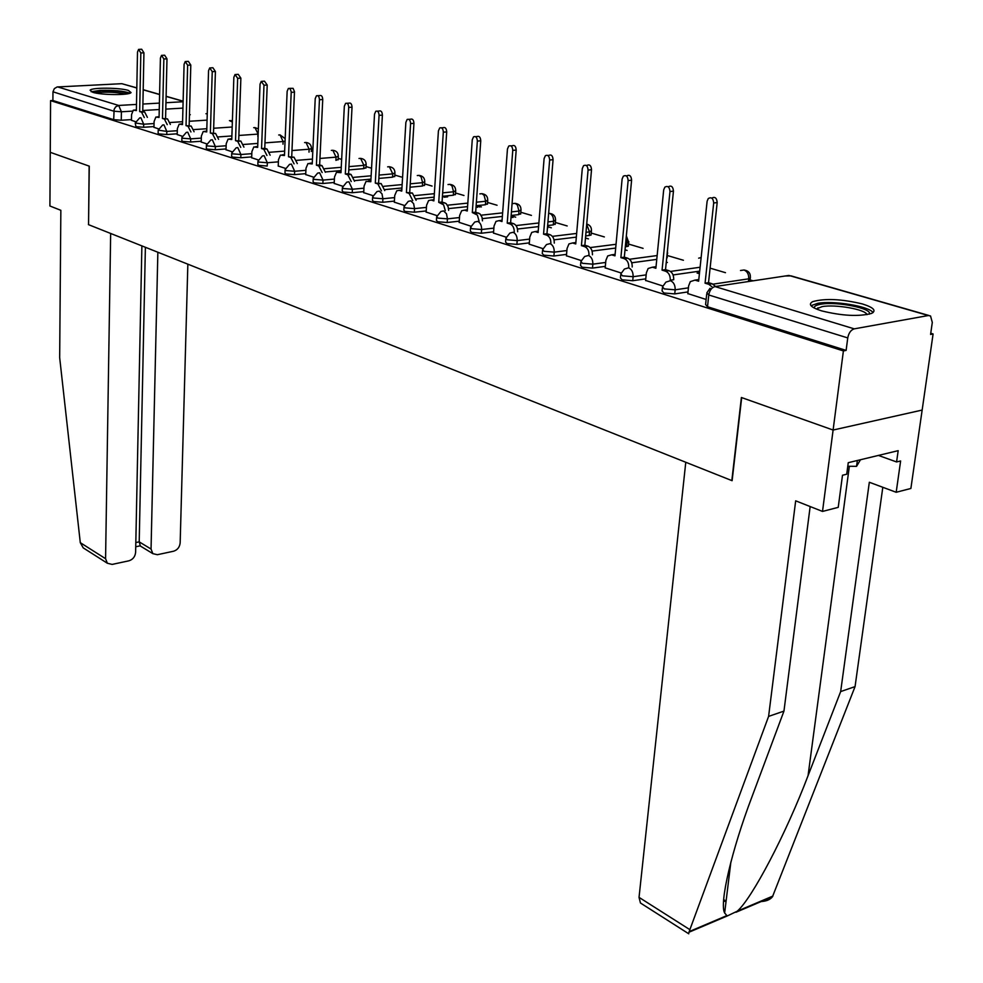 <?xml version="1.0" encoding="UTF-8"?>
<svg xmlns="http://www.w3.org/2000/svg" width="983" height="983" viewBox="0 0 983 983"><rect width="100%" height="100%" fill="white"/><g stroke="black" fill="none" stroke-linecap="round" stroke-linejoin="round"><path stroke-width="1.47" d="M662.37 288.019L662.075 290.943L663.881 292.983L674.743 293.905L675.161 289.825L664.287 288.904L662.481 286.876L665.896 282.121L670.431 280.696C673.711 282.17 675.284 285.205 675.161 289.825L688.432 287.835M620.703 274.994L620.42 277.943L622.128 279.836L632.733 280.72L633.113 276.714L622.497 275.83L620.801 273.95L624.402 269.047L628.555 267.806C631.7 269.231 633.224 272.205 633.113 276.714L646.163 274.871M580.781 262.522L580.523 265.471L582.133 267.241L592.491 268.101L592.847 264.169L582.477 263.309L580.867 261.552L584.639 256.526L588.436 255.469C591.459 256.846 592.921 259.745 592.847 264.169L605.688 262.449M542.518 250.567L542.272 253.516L543.783 255.162L553.921 255.998L554.24 252.139L544.103 251.304L542.591 249.67L546.487 244.558L549.989 243.637C552.876 244.964 554.301 247.802 554.24 252.139L566.872 250.542M505.79 239.09L505.569 242.039L506.995 243.563L516.898 244.386L517.193 240.602L507.277 239.791L505.852 238.267L509.87 233.082L513.089 232.283C515.866 233.573 517.242 236.338 517.193 240.602L529.64 239.102M470.513 228.056L470.304 231.005L471.656 232.43L481.351 233.229L481.621 229.518L471.926 228.72L470.574 227.306L474.691 222.072L477.652 221.384C480.318 222.625 481.645 225.34 481.621 229.518L493.871 228.117M436.612 217.464L436.415 220.401L437.705 221.74L447.191 222.514L447.437 218.865L437.939 218.091L436.661 216.764L440.863 211.505L443.591 210.903L446.491 213.778L447.437 218.865L459.503 217.55M404.001 207.266L403.829 210.202L405.033 211.443L414.334 212.205L414.556 208.617L405.254 207.868L404.038 206.627L408.301 201.343L410.82 200.827L413.622 203.628L414.556 208.617L426.438 207.388M372.606 197.46L372.446 200.372L373.601 201.54L382.694 202.277L382.903 198.75L373.786 198.025L372.643 196.87L376.956 191.574L379.291 191.12L381.994 193.86L382.903 198.75L394.613 197.595M342.367 187.999L342.219 190.911L343.313 192.004L352.233 192.717L352.418 189.252L343.485 188.539L342.391 187.458L346.753 182.174L348.916 181.781L352.418 189.252L363.956 188.171M313.208 178.894L313.073 181.781L314.118 182.801L322.866 183.502L323.026 180.098L314.277 179.398L313.233 178.39L317.62 173.119L319.622 172.762L323.026 180.098L334.404 179.078M285.095 170.096L284.972 172.971L285.955 173.93L294.531 174.618L294.679 171.263L286.102 170.587L285.107 169.641L289.518 164.382L291.386 164.075L294.679 171.263L305.897 170.305M257.939 161.605L257.841 164.468L258.775 165.365L267.192 166.041L267.327 162.748L258.898 162.072L257.964 161.187L262.387 155.953L264.12 155.695L267.327 162.748L278.386 161.839M231.73 153.422L231.632 156.26L232.529 157.096L240.786 157.759L240.909 154.515L232.639 153.864L231.742 153.029L236.166 147.819L237.788 147.585L240.909 154.515L251.82 153.667M206.393 145.496L206.307 148.322L207.155 149.109L215.277 149.748L215.375 146.553L207.253 145.914L206.405 145.128L210.829 139.967L212.34 139.758L215.375 146.553L226.139 145.754M181.892 137.841L181.818 140.643L182.629 141.38L190.604 142.007L190.69 138.861L182.715 138.247L181.904 137.497L186.328 132.373L187.741 132.189L190.69 138.861L201.318 138.112M158.202 130.432L158.128 133.209L158.902 133.909L166.741 134.524L166.815 131.427L158.202 130.112L162.613 125.025L163.94 124.866L166.815 131.427L177.296 130.714M135.249 123.256L135.937 126.672L143.629 127.274L143.702 124.227L135.261 122.973L139.66 117.923L140.901 117.776L143.702 124.227L154.048 123.551M128.355 90.411C119.496 87.585 91.898 87.401 90.104 90.19L92.685 92.291C101.347 95.167 129.338 95.363 131.071 92.586L128.355 90.411M862.374 303.944C841.681 298.992 825.13 298.218 812.744 301.621C807.854 304.288 810.791 307.36 821.53 310.849C842.087 315.899 858.761 316.759 871.552 313.43C876.701 310.64 873.641 307.482 862.374 303.944M810.152 506.552L783.955 711.102L768.595 716.398L795.677 500.826L822.513 511.43L838.229 507.351L842.492 475.244L846.719 474.211L848.255 462.686L898.179 450.669L896.582 461.949L900.625 460.966L896.189 492.274L910.885 488.465L933.088 333.962L930.741 333.274M753.076 280.831L750.066 279.934M725.491 272.684L710.107 268.15M683.418 260.262L667.408 255.543M643.079 248.355L628.555 244.067M604.361 236.928L591.238 233.057M567.179 225.955L555.346 222.465M531.434 215.4L520.818 212.267M497.054 205.25L487.568 202.449M463.964 195.482L455.522 193M432.078 186.07L424.631 183.87M401.347 177.001L394.822 175.072M371.549 168.204L366.032 166.582M341.654 159.381L338.226 158.374M312.827 150.878L311.341 150.436M190.284 114.704L189.461 114.458M822.513 511.43L833.105 430.038L922.152 410.071L833.105 430.038L843.402 350.919L50.575 100.635L50.256 152.316L89.134 166.115L88.556 224.603M641.924 903.93L640.437 902.984L639.036 897.368L685.778 462.268L732.114 480.699L741.686 397.599L833.105 430.038L741.391 397.501L731.831 480.589L88.544 224.665L89.269 166.164L50.256 152.316L49.912 206L60.848 210.313L59.668 357.64L80.287 542.653L105.574 558.713L107.356 563.247L112.136 564.414L128.908 560.814C132.889 559.536 135.126 556.71 135.617 552.335L141.884 245.885M933.088 333.962L930.582 334.441L932.302 322.399L930.532 315.961L928.37 315.531L854.239 328.85C850.885 329.932 848.722 332.954 847.751 337.919L708.78 294.986L706.851 292.836L710.07 288.24M843.402 350.919L846.117 350.403L847.751 337.919M131.476 119.607L121.265 120.245L121.4 111.779L113.831 111.202L52.984 91.8L54.335 88.617L57.112 86.971L121.843 83.69L136.809 87.868M52.959 92.39L52.898 100.512L50.575 100.635M153.962 127.311L158.46 128.834M177.198 134.548L182.162 136.219M201.196 142.019L206.676 143.85M226.004 149.748L232.013 151.751M251.673 157.747L258.246 159.922M278.214 166.016L285.389 168.376M305.713 174.581L313.528 177.149M334.183 183.44L342.686 186.229M363.71 192.643L372.938 195.654M447.67 196.833L443.997 197.202M394.343 202.179L404.345 205.447M481.4 206.909L479.802 206.43L479.753 207.081M479.802 206.43L476.104 206.823L477.701 207.302M426.143 212.082L436.968 215.609M515.694 217.157L513.151 216.395L513.065 217.44M513.151 216.395L511.074 216.629M459.172 222.367L470.882 226.176M551.352 227.81L547.789 226.741L547.666 228.24M493.503 233.069L506.159 237.173M529.235 244.189L542.899 248.613M566.429 255.777L581.174 260.544M605.184 267.843L621.096 272.979M699.515 272.696L697.119 273.041L699.417 273.729M645.622 280.438L662.775 285.967M687.83 293.585L706.138 299.483M688.002 291.902L674.743 293.905M699.687 271.136L673.06 274.945M645.77 278.853L632.733 280.72M656.767 259.389L631.725 262.78M605.331 266.356L592.491 268.101M628.432 245.345L628.358 246.192L625.311 246.819M615.69 248.06L592.085 251.083M566.552 254.376L553.921 255.998M591.127 234.298L591.053 235.072L585.659 235.994M576.333 237.124L554.031 239.852M529.333 242.862L516.898 244.386M555.248 223.682L553.282 224.886L547.642 225.537M538.598 226.594L517.476 229.039M493.601 231.804L481.351 233.229M520.72 213.458L518.705 214.626L511.172 215.461M502.374 216.42L482.346 218.631M459.245 221.175L447.191 222.514M487.482 203.616L485.405 204.747L476.128 205.717M467.576 206.614L448.555 208.605M426.204 210.952L414.334 212.205M455.448 194.13L453.323 195.224L442.448 196.305M434.13 197.141L416.03 198.947M394.404 201.11L382.694 202.277M424.558 184.988L422.395 186.033L410.046 187.212M401.936 187.986L384.709 189.621M363.771 191.624L352.233 192.717M394.748 176.166L392.549 177.173L378.848 178.427M370.947 179.139L354.507 180.626M334.232 182.469L322.866 183.502M365.971 167.651L363.735 168.621L348.781 169.924M341.089 170.587L325.398 171.939M305.75 173.647L294.531 174.618M251.697 156.899L240.786 157.759M226.041 148.937L215.277 149.748M201.22 141.245L190.604 142.007M177.21 133.799L166.741 134.524M153.975 126.586L143.629 127.274M131.452 120.307L135.507 121.683M667.383 262.473L666.277 262.142M627.093 250.432L625.016 249.817M588.461 238.894L585.487 238.009M666.707 257.951L667.273 256.846M338.349 156.236L336.063 157.145L335.903 160.364L338.177 159.418M311.451 148.322L311.304 151.468M846.117 350.403L707.514 306.733L705.585 304.533L706.716 294.052M52.898 100.512L113.696 119.668L121.265 120.245M511.025 217.28L511.971 217.562M144.304 117.567L141.552 112.136L139.672 111.57L144.624 111.951L147.389 117.37M139.353 49.347L141.699 49.248L143.936 52.824L142.756 111.386M139.672 111.57L140.827 52.947L138.591 49.371L137.497 52.074L136.379 110.575L133.319 110.133L131.562 114.606L131.452 120.418M167.245 124.657L164.419 119.078L162.478 118.488L167.515 118.882L170.354 124.448M162.355 55.318L164.665 55.22L166.987 58.845L165.586 118.304M162.478 118.488L163.854 58.98L161.531 55.343L160.413 58.083L159.074 117.456L155.879 117.026L154.085 121.523L153.962 127.421M190.948 131.968L188.023 126.254L186.033 125.64L191.157 126.045L194.081 131.759M186.119 61.487L188.392 61.388L190.8 65.062L189.166 125.431M186.033 125.64L187.642 65.21L185.234 61.524L184.091 64.276L182.506 124.571L179.176 124.141L177.345 128.675L177.198 134.671M88.421 224.616L110.661 233.463L105.574 558.713M85.484 549.313L83.211 547.863L80.287 542.653M140.385 546.044L139.205 541.854L151.05 549.055L152.857 553.65L157.354 554.707L173.598 551.217C177.481 549.964 179.656 547.187 180.159 542.874L187.851 264.169M151.05 549.055L157.858 252.238M135.814 542.567L139.205 541.854L145.386 247.274M639.036 897.368L689.869 929.648L688.518 933.629M783.955 711.102L751.958 796.844C731.733 850 719.212 903.389 724.643 912.986L727.223 915.984L737.213 911.216C751.835 898.806 785.995 833.928 808.051 775.685L840.662 691.577L869.328 482.26L896.189 492.274M689.869 929.648L768.595 716.398M759.896 901.583C765.782 901.485 769.984 899.875 772.478 896.742L855.063 686.613L840.662 691.577M855.063 686.613L882.808 487.285M878.421 455.424L896.582 461.949M723.599 901.079L726.032 901.595M92.93 92.365L101.581 90.78C114.765 90.497 123.649 91.456 128.232 93.68M125.234 94.147C119.422 92.599 111.755 91.972 102.232 92.279L95.929 93.053M130.026 93.176C123.551 90.952 113.623 90.018 100.254 90.387L91.149 91.738M814.28 308.06C813.961 306.327 816.123 305.062 820.78 304.251C836.656 301.154 873.457 308.613 869.193 314.204M866.994 314.671C865.998 309.485 835.341 304.066 822.071 306.635L816.283 308.994M873.027 312.606C869.488 306.315 833.437 300.343 817.709 303.342L811.012 305.676M847.788 466.249L856.562 466.335L860.481 459.737M857.348 460.499L856.562 466.335M215.437 139.537L212.439 133.651L210.362 133.024L215.584 133.442L218.595 139.316M210.669 67.864L212.906 67.753L215.412 71.501L213.52 132.816M210.362 133.024L212.242 71.648L209.723 67.901L208.556 70.69L206.725 131.931L203.235 131.489L201.368 136.059L201.196 142.142M240.749 147.364L237.665 141.319L235.527 140.667L240.847 141.085L243.931 147.131M236.067 74.462L238.255 74.352L240.872 78.148L238.709 140.434M235.527 140.667L237.665 78.308L235.048 74.511L233.856 77.313L231.767 139.525L228.105 139.095L226.213 143.702L226.004 149.871M266.946 155.461L263.763 149.232L261.552 148.568L264.759 148.322L266.971 148.998L270.153 155.216M262.35 81.282L264.488 81.171L267.216 85.029L264.759 148.322M261.552 148.568L263.985 85.202L261.257 81.343L260.04 84.169L257.669 147.389L253.811 146.971L251.894 151.591L251.66 157.87M294.064 163.854L290.784 157.44L288.498 156.739L294.015 157.182L297.296 163.583M289.567 88.347L293.094 88.335L294.482 91.628L291.73 156.481M288.498 156.739L291.226 91.812L290.12 88.753L288.375 88.421L287.147 91.272L284.468 155.523L280.413 155.105L278.472 159.762L278.214 166.139M322.141 172.553L318.762 165.93L316.403 165.218L319.647 164.935L322.019 165.66L325.398 172.271M311.513 163.092L312.275 162.871M317.767 95.683L319.758 95.56C321.527 95.093 322.522 96.408 322.731 99.529L319.647 164.935M316.403 165.218L319.45 99.725C319.242 96.604 318.246 95.277 316.477 95.756L315.224 98.619L312.225 163.94L307.962 163.547L305.996 168.228L305.701 174.704M351.25 181.56L347.773 174.741L345.316 173.991L348.584 173.696L351.054 174.446L354.531 181.265M340.106 171.804L341.04 171.546M346.999 103.276L348.904 103.154C350.759 102.625 351.803 103.965 352.025 107.184L348.584 173.696M345.316 173.991L348.719 107.393C348.498 104.173 347.454 102.822 345.598 103.362L344.333 106.238L340.978 172.676L336.493 172.295L334.503 176.989L334.183 183.588M381.441 190.911L377.853 183.87L375.297 183.096L381.146 183.563L384.746 190.604M369.743 180.823L370.874 180.553M377.337 111.153L379.131 111.03C381.085 110.44 382.178 111.804 382.399 115.122L378.602 182.789M375.297 183.096L379.069 115.343C378.848 112.013 377.755 110.661 375.801 111.251L374.523 114.151L370.812 181.732L366.069 181.376L364.066 186.082L363.71 192.779M412.762 200.63L409.063 193.344L406.409 192.533L412.381 193.012L416.092 200.299M400.499 190.198L401.826 189.891M408.817 119.336L410.501 119.213C412.553 118.55 413.696 119.926 413.941 123.354L409.739 192.213M406.409 192.533L410.587 123.588C410.353 120.159 409.198 118.783 407.146 119.447L405.868 122.359L401.752 191.12L399.135 190.321L396.739 190.8L394.736 195.506L394.33 202.326M445.299 210.718L443.603 204.796L438.725 202.338L442.067 202.007L446.159 203.592L448.15 206.799L448.641 210.374M432.409 199.918L433.97 199.598M441.539 127.839L443.087 127.716C445.238 126.967 446.442 128.368 446.7 131.919L442.067 202.007M438.725 202.338L443.321 132.164C443.075 128.613 441.871 127.212 439.708 127.974L438.418 130.886L433.884 200.876L431.156 200.041L428.576 200.593L426.573 205.3L426.131 212.23M479.102 221.224L477.394 215.08L472.307 212.537L475.674 212.168L479.925 213.827L482.002 217.169L482.469 220.843M465.549 210.03L467.367 209.698M475.551 136.674L476.939 136.563C479.212 135.728 480.49 137.141 480.761 140.815L475.674 212.168M472.307 212.537L477.357 141.085C477.087 137.399 475.821 135.986 473.548 136.834L472.258 139.746L467.269 211.013L464.443 210.153L461.629 210.767L459.639 215.461L459.159 222.527M514.269 232.148C514.269 227.97 512.917 225.267 510.189 224.038L507.228 223.129L510.607 222.748L513.581 223.657C516.296 224.886 517.66 227.577 517.66 231.755M500.003 220.548L502.092 220.192M510.939 145.877L512.155 145.779C514.551 144.82 515.903 146.258 516.186 150.067L510.607 222.748M507.228 223.129L512.77 150.35C512.475 146.541 511.135 145.103 508.739 146.062L507.461 148.961L501.981 221.544L499.045 220.647L495.997 221.372L494.031 226.041L493.491 233.217M550.861 243.514C550.922 239.201 549.522 236.399 546.659 235.109L543.562 234.163L546.966 233.757L550.062 234.691C552.925 235.994 554.326 238.795 554.277 243.096M535.846 231.484L538.229 231.116M547.789 155.461L548.809 155.375C551.34 154.294 552.765 155.744 553.073 159.701L546.966 233.757M543.562 234.163L549.644 160.008C549.325 156.039 547.9 154.601 545.381 155.67L544.103 158.558L538.119 232.516L535.047 231.583L531.742 232.406L529.8 237.038L529.21 244.349M589.001 255.236C589.075 250.849 587.625 247.974 584.652 246.635L581.42 245.652L584.848 245.222L588.067 246.205C591.053 247.544 592.503 250.407 592.43 254.794M573.15 242.887L575.866 242.506M586.212 165.451L586.998 165.377C589.665 164.161 591.176 165.623 591.52 169.74L584.848 245.222M581.42 245.652L588.067 170.071C587.723 165.943 586.212 164.48 583.546 165.697L582.292 168.56L575.743 243.931L572.548 242.961L568.948 243.919L567.056 248.49L566.417 255.949M628.764 267.462C628.862 262.977 627.363 260.053 624.254 258.652L620.887 257.632L624.328 257.177L627.695 258.197C630.803 259.586 632.302 262.522 632.204 266.983M612.028 254.769L615.1 254.388M626.282 175.883L626.798 175.834C629.624 174.446 631.233 175.908 631.602 180.221L624.328 257.177M620.887 257.632L628.137 180.565C627.756 176.264 626.159 174.79 623.333 176.178L622.116 178.992L614.965 255.838L611.635 254.83L607.715 255.936L605.872 260.421L605.172 268.027M662.063 270.128L665.516 269.649L669.03 270.718C672.274 272.156 673.834 275.154 673.711 279.713L670.259 280.216C670.381 275.645 668.821 272.647 665.577 271.197L662.063 270.128L669.976 191.525C669.558 187.016 667.85 185.554 664.864 187.114L663.685 189.879L655.882 268.261L652.405 267.204L648.129 268.494L646.359 272.869L645.598 280.622M652.565 267.179L656.03 266.774M668.121 186.77L668.342 186.745C671.328 185.185 673.036 186.647 673.453 191.144L665.516 269.649M711.925 286.753L708.743 284.296L705.069 283.19L708.534 282.674L712.208 283.78L715.563 286.483M694.92 280.106L698.778 279.713M711.778 198.124C714.936 196.428 716.742 197.915 717.185 202.572L708.534 282.674M705.069 283.19L713.695 202.977C713.216 198.259 711.397 196.784 708.239 198.566L707.121 201.257L698.618 281.224L694.981 280.118L690.312 281.63L688.641 285.869L687.805 293.77M928.37 315.531L788.894 275.437L715.01 286.569L854.239 328.85M182.936 108.105L165.808 109.125M159.246 109.518L142.768 110.501M132.386 111.128L121.4 111.779L118.673 105.451L136.49 104.419M142.904 104.051L159.393 103.104M165.955 102.723L183.108 101.74M183.121 101.298L166.102 96.408M159.59 94.54L143.186 89.822M136.809 87.991L121.843 83.69M57.641 86.909L118.673 105.451L115.687 106.815L114.126 109.371L113.696 119.668M748.444 281.531L748.751 278.816L713.093 284.148M700.105 267.241L670.48 271.431M657.148 255.555L629.525 259.254M626.601 246.647L626.945 242.912L625.655 243.071M616.034 244.288L590.193 247.581M589.222 235.551L589.542 231.877L585.991 232.307M576.652 233.438L552.385 236.362M553.282 224.886L553.576 221.273L547.949 221.925M538.893 222.957L516.05 225.574M518.705 214.626L518.975 211.075L511.443 211.898M502.645 212.856L481.092 215.203M485.405 204.747L485.663 201.257L476.374 202.215M467.822 203.1L447.449 205.214M453.323 195.224L453.556 191.783L442.669 192.865M434.351 193.688L415.059 195.58M422.395 186.033L422.604 182.666L410.243 183.821M402.145 184.583L383.849 186.303M392.549 177.173L392.745 173.856L379.033 175.085M371.132 175.797L353.757 177.345M363.735 168.621L363.907 165.353L348.953 166.631M341.261 167.294L324.722 168.707M331.332 150.399L332.844 150.276L336.063 157.145L319.954 158.46M312.447 159.074L296.706 160.352M309.006 152.156L309.141 149.207L291.976 150.546M284.652 151.112L269.637 152.279M282.993 144.194L283.104 141.527L264.968 142.879M257.816 143.407L243.489 144.476M257.816 136.502L257.902 134.106L238.881 135.457M231.89 135.949L218.201 136.92M232.185 127.004L213.667 128.257M206.823 128.724L193.737 129.609M207.081 120.123L189.277 121.278M182.58 121.708L170.059 122.519M207.278 113.733L205.951 113.733M258.16 134.081L254.941 127.593L253.688 127.679M285.058 141.208L283.104 141.527L280.057 134.904L278.717 135.003M306.082 142.486C309.657 142.977 311.439 145.054 311.427 148.691L309.141 149.207L306.008 142.461L304.595 142.572M366.168 164.407L363.907 165.353L360.601 158.361L359.004 158.484M394.969 172.873L392.745 173.856L389.342 166.717L387.621 166.864M424.791 181.646L422.604 182.666L421.105 176.928L419.102 175.392L417.271 175.552M455.707 190.739L453.556 191.783L452.033 185.947L449.944 184.362L448.002 184.558M487.765 200.163L485.663 201.257L484.091 195.298L481.94 193.676L479.851 193.884M521.027 209.944L518.975 211.075L517.365 205.005L515.141 203.346L512.893 203.579M555.579 220.106L553.576 221.273C553.638 217.206 552.311 214.577 549.608 213.385L548.661 213.25M591.496 230.673L589.542 231.877L586.679 224.431M628.837 241.658L626.945 242.912L626.134 238.009M667.703 253.086L667.088 254.142M750.422 277.427L750.238 278.41L748.751 278.816C748.911 274.343 747.338 271.406 744.045 269.993L740.518 270.497M232.357 122.027L229.432 120.59M701.125 257.571L698.655 258.173M707.514 306.733L708.78 294.986C709.603 290.329 711.68 287.515 715.01 286.569M785.11 276.002L791.082 275.879L928.849 315.469M141.552 112.136L144.624 111.951M134.511 110.01L136.391 109.899M140.827 52.947L143.936 52.824M164.419 119.078L167.515 118.882M157.157 116.879L159.086 116.756M163.854 58.98L166.987 58.845M188.023 126.254L191.157 126.045M180.528 123.969L182.531 123.846M187.642 65.21L190.8 65.062M689.353 931.54L726.56 915.738M737.213 911.216L772.921 896.041M726.093 901.128L723.697 899.666M849.349 466.274L808.051 775.685M212.439 133.651L215.584 133.442M204.685 131.304L206.749 131.157M212.242 71.648L215.412 71.501M237.665 141.319L240.847 141.085M229.641 138.886L231.791 138.726M237.665 78.308L240.872 78.148M263.763 149.232L266.971 148.998M255.469 146.725L257.693 146.553M263.985 85.202L267.216 85.029M290.784 157.44L294.015 157.182M282.195 154.835L284.505 154.65M291.226 92.328L294.482 92.156M318.762 165.93L322.019 165.66M309.866 163.227L312.262 163.031M319.45 99.725L322.731 99.529M347.773 174.741L351.054 174.446M338.545 171.939L341.027 171.718M348.719 107.393L352.025 107.184M377.853 183.87L381.146 183.563M368.281 180.958L370.861 180.725M379.069 115.343L382.399 115.122M409.063 193.344L412.381 193.012M399.135 190.321L401.814 190.063M410.587 123.588L413.941 123.354M441.478 203.174L444.82 202.83M431.156 200.041L433.958 199.77M443.321 132.164L446.7 131.919M475.158 213.397L478.524 213.041M464.443 210.153L467.355 209.834M477.357 141.085L480.761 140.815M510.189 224.038L513.581 223.657M499.045 220.647L502.08 220.315M512.77 150.35L516.186 150.067M546.659 235.109L550.062 234.691M535.047 231.583L538.217 231.202M549.644 160.008L553.073 159.701M584.652 246.635L588.067 246.205M572.548 242.961L575.866 242.555M588.067 170.071L591.52 169.74M624.254 258.652L627.695 258.197M611.635 254.83L615.063 254.376M628.137 180.565L631.602 180.221M665.577 271.197L669.03 270.718M652.405 267.204L655.858 266.725M669.976 191.525L673.453 191.144M708.743 284.296L712.208 283.78M694.981 280.118L698.446 279.614M713.695 202.977L717.185 202.572M338.152 159.836L338.312 156.629C338.361 152.918 336.567 150.817 332.918 150.301M365.946 168.105L366.131 164.837C366.204 161.065 364.398 158.914 360.687 158.386M394.724 176.657L394.92 173.34C395.031 169.494 393.2 167.294 389.428 166.754M424.521 185.517L424.742 182.15C424.889 178.23 423.046 175.982 419.2 175.416M455.412 194.708L455.645 191.28C455.829 187.274 453.974 184.976 450.054 184.399M487.433 204.231L487.691 200.753C487.924 196.661 486.044 194.315 482.051 193.712M520.671 214.122L520.953 210.583C521.236 206.405 519.331 204.009 515.252 203.383M555.186 224.394L555.481 220.794C555.825 216.53 553.908 214.073 549.743 213.422M591.053 235.072L591.385 231.41C591.827 227.601 590.279 225.144 586.716 224.001M628.358 246.192L628.715 242.445L626.343 235.908M667.174 257.755L667.457 250.432M749.906 281.31L750.238 278.41C750.901 273.618 748.886 270.829 744.192 270.03M232.393 120.86L230.673 120.528M258.357 128.884L255.002 127.618M285.168 138.664L280.118 134.929M183.121 101.175L166.102 96.285M159.59 94.417L143.199 89.699M152.857 553.65L139.844 545.712M140.004 545.872L135.728 546.769M83.211 547.863L107.356 563.247M730.873 862.017L724.643 912.986M640.437 902.984L688.776 933.801M772.478 896.742L735.997 912.249M727.223 915.972L689.267 932.105M817.733 309.571L817.954 307.765"/></g></svg>
